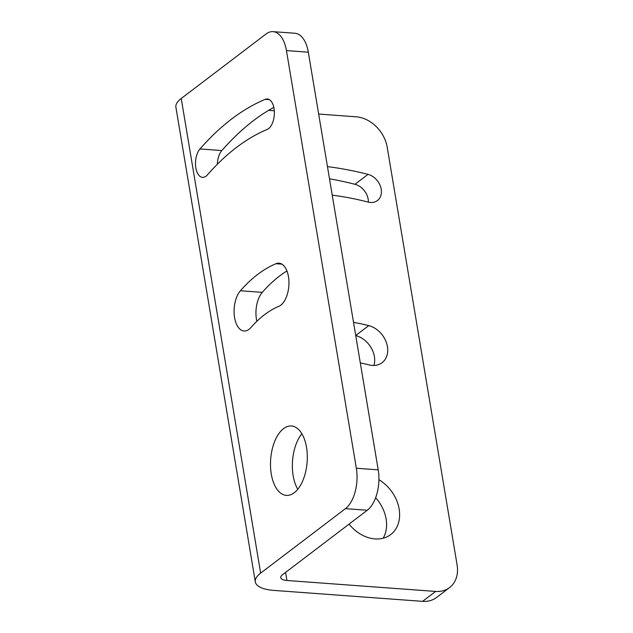 <?xml version="1.0" encoding="UTF-8"?>
<svg xmlns="http://www.w3.org/2000/svg" width="633" height="633" viewBox="0 0 633 633"><rect width="100%" height="100%" fill="white"/><g stroke="black" fill="none" stroke-linecap="round" stroke-linejoin="round"><path stroke-width="0.95" d="M422.583 601.35L435.623 591.428A30.922 23.864 52.8 0 0 449.58 587.566L436.533 597.489A30.922 23.864 -127.2 0 1 422.583 601.35L273.883 590.407A38.66 13.847 -9.5 0 1 255.321 581.909A38.66 13.847 -9.5 0 1 260.646 573.118L345.452 508.639A30.922 16.252 -85.8 0 0 356.339 468.254L286.448 50.585A30.922 16.252 -85.8 0 0 273.06 31.65L294.931 33.256A30.922 16.252 94.2 0 1 308.311 52.199L378.21 469.86A30.922 16.252 94.2 0 1 367.314 510.245L282.516 574.724A12.889 4.613 -9.5 0 0 280.743 577.66A12.889 4.613 -9.5 0 0 286.931 580.493L285.57 572.398M297.787 489.254A34.791 18.278 94.2 0 1 301.87 433.724M256.863 321.295A21.902 11.513 94.2 0 1 262.276 292.359A202.307 106.304 94.2 0 1 286.947 270.948M217.356 164.232A15.461 8.126 94.2 0 1 221.827 150.567A371.104 195.004 94.2 0 1 273.804 107.357M449.58 587.566A30.922 23.864 52.8 0 0 457.097 564.881L387.206 147.22A30.922 23.864 52.8 0 0 356.205 116.812L318.668 114.051M435.623 591.428L286.931 580.493M268.582 110.364L274.295 110.783M349.052 524.132A34.791 26.847 52.8 0 0 375.005 538.92A34.791 26.847 52.8 0 0 390.703 534.576A34.791 26.847 52.8 0 0 378.906 479.703M360.312 362.938A158.495 122.311 52.8 0 1 368.944 364.869A21.902 16.909 52.8 0 0 382.103 362.685A21.902 16.909 52.8 0 0 386.304 342.342A21.902 16.909 52.8 0 0 368.746 325.615A202.307 156.122 52.8 0 0 353.531 322.403M332.238 195.154A340.182 262.529 52.8 0 1 368.145 202.077A15.461 11.932 52.8 0 0 377.434 200.534A15.461 11.932 52.8 0 0 380.401 186.173A15.461 11.932 52.8 0 0 368.002 174.368A371.104 286.393 52.8 0 0 327.467 166.637M255.321 581.909L175.903 107.286A38.66 13.847 -9.5 0 1 181.228 98.495L266.026 34.016A30.922 16.252 -85.8 0 1 273.06 31.65M283.537 428.652A34.791 18.278 94.2 0 1 291.449 425.993A34.791 18.278 94.2 0 1 307.25 454.518A34.791 18.278 94.2 0 1 294.258 492.727A34.791 18.278 94.2 0 1 286.345 495.386A34.791 18.278 94.2 0 1 270.544 466.861A34.791 18.278 94.2 0 1 283.537 428.652M250.913 327.554A21.902 11.513 94.2 0 1 244.053 330.996A21.902 11.513 94.2 0 1 234.226 314.894A21.902 11.513 94.2 0 1 240.413 290.753A202.307 106.304 94.2 0 1 275.98 263.708A21.902 11.513 94.2 0 1 278.987 263.186A21.902 11.513 94.2 0 1 288.964 283.038A21.902 11.513 94.2 0 1 278.773 306.364A158.495 83.287 94.2 0 0 250.913 327.554M207.371 174.937A15.461 8.126 94.2 0 1 202.528 177.367A15.461 8.126 94.2 0 1 195.589 166.004A15.461 8.126 94.2 0 1 199.957 148.961A371.104 195.004 94.2 0 1 265.203 99.349A15.461 8.126 94.2 0 1 267.324 98.977A15.461 8.126 94.2 0 1 274.374 112.991A15.461 8.126 94.2 0 1 267.173 129.456A340.182 178.759 94.2 0 0 207.371 174.937M383.171 538.216A34.791 26.847 52.8 0 0 375.638 497.736M373.921 365.455A21.902 16.909 52.8 0 0 355.73 335.545M368.351 202.133A15.461 11.932 52.8 0 0 354.963 184.29A371.104 286.393 52.8 0 0 329.5 178.807M356.339 468.254L378.21 469.86M345.452 508.639L367.314 510.245M286.448 50.585L308.311 52.199M260.646 573.118L181.228 98.495M368.746 325.615L355.722 335.522M368.002 174.368L354.963 184.29M262.276 292.359L240.413 290.753M281.883 264.143L275.98 263.708M221.827 150.567L199.957 148.961M269.365 99.65L265.203 99.349"/></g></svg>
